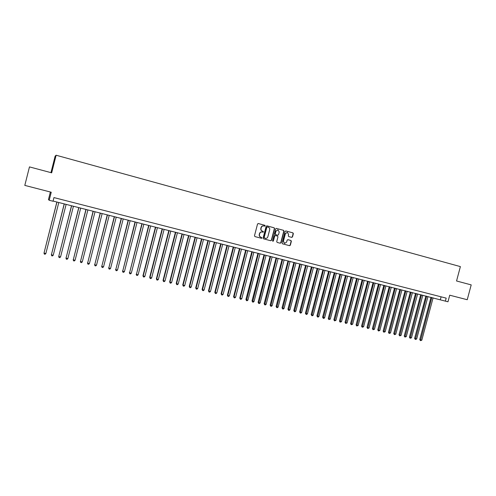<?xml version="1.0" encoding="UTF-8"?>
<svg xmlns="http://www.w3.org/2000/svg" width="496" height="496" viewBox="0 0 496 496"><rect width="100%" height="100%" fill="white"/><g stroke="black" fill="none" stroke-linecap="round" stroke-linejoin="round"><path stroke-width="0.74" d="M265.199 225.878L264.883 225.308L258.311 223.535L257.536 224.025L254.485 235.767L254.932 236.586L261.504 238.309L262.049 237.968L260.89 237.175C259.724 236.735 259.247 235.867 259.458 234.571L259.712 233.597C260.152 232.376 260.983 231.855 262.204 232.029L263.624 231.923L262.465 231.13C261.299 230.683 260.822 229.815 261.032 228.52L261.287 227.54C261.721 226.331 262.545 225.81 263.754 225.978L265.199 225.878M264.554 226.188L264.982 225.835L264.672 225.265L258.18 223.516M261.349 238.266L261.838 237.913L260.89 237.175M262.954 232.233L263.413 231.874L262.465 231.13M291.747 237.379L292.516 236.896L293.359 233.659L292.931 232.86L285.826 230.944L285.07 231.434L282.05 243.015L282.484 243.815L289.577 245.675L290.346 245.191L291.369 241.285L290.935 240.486L287.903 239.68L287.141 240.163L286.632 242.11L284.574 243.4L283.408 241.261L285.398 233.635L287.42 232.339L288.616 234.496L288.288 235.767L288.722 236.567L291.747 237.379M56.129 155.229L51.677 172.831L29.469 166.898L24.8 185.392L51.243 192.231L49.209 200.266L53.022 201.233L53.946 197.588L446.183 298.127L445.383 301.128L447.969 301.785L449.729 295.201L467.232 299.72L471.2 284.89L456.549 280.978L460.387 266.606L56.129 155.229L55.124 156.159L50.952 172.639M274.586 228.613L274.145 227.8L266.929 225.854L266.147 226.343L263.103 238.03L263.543 238.843L270.773 240.74L271.554 240.256L274.586 228.613L273.928 227.757L266.786 225.835M276.359 228.402L283.582 230.342L284.016 231.148L280.996 242.736L280.221 243.22L277.165 242.42L276.725 241.614L277.952 236.902L277.512 236.096L275.478 235.557L274.703 236.04L273.42 240.951L272.881 241.292L272.571 240.727L275.652 228.898L276.34 228.396M50.375 192.002L48.453 199.597L49.209 200.266M53.066 201.054L445.383 301.128M441.099 296.825L440.336 299.683M263.562 225.94L263.537 225.934C262.334 225.773 261.51 226.294 261.076 227.503L261.287 227.54M262.254 231.08C261.088 230.64 260.617 229.772 260.822 228.476L261.076 227.503M262.074 232.004L261.993 231.985C260.778 231.812 259.947 232.333 259.501 233.548L259.712 233.597M260.679 237.125C259.52 236.685 259.042 235.817 259.247 234.527L259.501 233.548M270.624 240.703L271.337 240.2L274.369 228.569M267.369 226.945L266.817 227.286L264.145 237.547L265.348 238.347C266.575 238.533 267.406 238.012 267.852 236.79L269.675 229.791C269.886 228.501 269.409 227.633 268.255 227.187L267.369 226.945M267.307 226.932L266.817 227.286M265.217 238.316L263.934 237.497L266.606 227.242M276.291 228.396L283.582 230.342M280.06 243.176L280.767 242.68L283.786 231.105L283.352 230.299M275.249 235.507L274.48 235.997L273.42 240.951M272.781 241.254L273.203 240.901M279.229 232.016L278.014 229.846L275.981 231.148L275.274 233.845L275.714 234.651L277.748 235.197L278.523 234.713L279.229 232.016M277.872 229.815L275.981 231.148M277.58 235.16L275.491 234.608L275.057 233.796L275.757 231.105M287.289 232.314L285.398 233.635M284.493 243.381L283.185 241.205L285.169 233.591M289.416 245.632L290.117 245.136L291.133 241.236L290.706 240.436L287.804 239.667M291.636 237.348L292.28 236.846L293.124 233.616L292.696 232.81L285.702 230.931M56.866 202.021L44.008 253.096L45.855 253.524L58.788 202.511M56.947 202.039L44.008 253.096L44.318 254.095L45.055 254.262L45.855 253.524M64.207 203.887L51.392 254.801L53.233 255.229L66.135 204.377M64.306 203.912L51.392 254.801L51.696 255.793L51.336 254.628M53.233 255.229L52.433 255.961L51.696 255.793M71.505 205.747L58.733 256.494L60.562 256.916L73.433 206.237M71.616 205.772L58.733 256.494L59.03 257.48L58.658 256.314M60.562 256.916L59.762 257.647L59.03 257.48M78.746 207.588L66.024 258.174L67.84 258.596L80.687 208.084M78.876 207.626L66.024 258.174L66.315 259.154L65.937 257.994M67.84 258.596L67.041 259.321L66.315 259.154M85.944 209.424L73.272 259.848L75.076 260.264L87.891 209.92M86.093 209.461L73.272 259.848L73.551 260.822L73.166 259.662M75.076 260.264L74.27 260.983L73.551 260.822M93.099 211.246L80.47 261.504L82.262 261.919L95.046 211.742M93.26 211.29L80.47 261.504L80.743 262.477L80.346 261.318M82.262 261.919L81.456 262.638L80.743 262.477M100.204 213.057L87.618 263.153L89.404 263.562L102.157 213.553M100.384 213.1L87.618 263.153L87.885 264.12L87.482 262.961M89.404 263.562L88.598 264.281L87.885 264.12M107.26 214.855L94.724 264.79L96.497 265.199L109.219 215.351M107.458 214.904L94.724 264.79L94.984 265.751L94.569 264.597M96.497 265.199L95.691 265.912L94.984 265.751M114.278 216.64L101.785 266.42L103.546 266.823L116.238 217.136M114.489 216.69L101.785 266.42L102.033 267.375L101.612 266.222M103.546 266.823L102.734 267.536L102.033 267.375M121.247 218.414L108.804 268.038L110.546 268.441L123.213 218.916M121.47 218.469L108.804 268.038L109.039 268.987L108.612 267.834M110.546 268.441L109.74 269.148L109.039 268.987M128.173 220.181L115.773 269.644L117.509 270.041L130.138 220.683M128.414 220.243L115.773 269.644L116.002 270.587L115.568 269.44M117.509 270.041L116.696 270.748L116.002 270.587M135.055 221.929L122.698 271.238L124.422 271.634L137.026 222.431M135.309 221.997L122.698 271.238L122.921 272.18L122.475 271.033M124.422 271.634L123.609 272.341L122.921 272.18M141.893 223.671L129.58 272.825L131.291 273.222L143.865 224.173M142.16 223.739L129.58 272.825L129.797 273.761L129.344 272.614M131.291 273.222L130.479 273.922L129.797 273.761M148.682 225.401L136.419 274.4L138.117 274.796L150.666 225.909M148.967 225.475L136.419 274.4L136.629 275.336L136.164 274.189M138.117 274.796L137.305 275.491L136.629 275.336M155.434 227.125L142.947 275.751L143.214 275.968L144.906 276.359L157.424 227.627M155.738 227.199L143.214 275.968L143.412 276.898L142.947 275.751M144.906 276.359L144.094 277.053L143.412 276.898M162.142 228.83L149.687 277.307L149.966 277.524L151.646 277.915L164.133 229.338M162.459 228.91L149.966 277.524L150.158 278.448L149.687 277.307M151.646 277.915L150.834 278.603L150.158 278.448M168.814 230.528L156.383 278.851L156.674 279.074L158.348 279.459L170.804 231.037M169.142 230.615L156.674 279.074L156.866 279.992L156.383 278.851M158.348 279.459L157.53 280.147L156.866 279.992M175.435 232.215L163.035 280.383L163.345 280.612L165.001 280.99L177.432 232.723M175.782 232.302L163.345 280.612L163.525 281.523L163.035 280.383M165.001 280.99L164.188 281.678L163.525 281.523M182.02 233.895L169.651 281.908L169.967 282.137L171.622 282.515L184.022 234.403M182.379 233.982L169.967 282.137L170.147 283.049L169.651 281.908M171.622 282.515L170.804 283.197L170.147 283.049M188.567 235.557L176.223 283.427L176.557 283.656L178.194 284.034L190.569 236.071M188.939 235.656L176.557 283.656L176.725 284.561L176.223 283.427M178.194 284.034L177.382 284.71L176.725 284.561M195.071 237.218L182.751 284.933L183.098 285.163L184.729 285.541L197.073 237.727M195.455 237.311L183.098 285.163L183.266 286.068L182.751 284.933M184.729 285.541L183.917 286.217L183.266 286.068M201.531 238.861L189.243 286.428L189.608 286.663L191.227 287.035L203.54 239.376M201.928 238.96L189.608 286.663L189.763 287.562L189.243 286.428M191.227 287.035L190.408 287.711L189.763 287.562M207.954 240.498L195.697 287.916L196.069 288.151L197.681 288.523L209.969 241.013M208.363 240.603L196.069 288.151L196.218 289.05L195.697 287.916M197.681 288.523L196.862 289.193L196.218 289.05M214.34 242.122L202.108 289.391L202.498 289.633L204.098 290.005L216.355 242.637M214.762 242.234L202.498 289.633L202.641 290.526L202.108 289.391M204.098 290.005L203.279 290.675L202.641 290.526M220.683 243.741L208.481 290.867L208.884 291.109L210.471 291.474L222.704 244.255M221.123 243.852L208.884 291.109L209.021 291.995L208.481 290.867M210.471 291.474L209.653 292.138L209.021 291.995M226.994 245.346L214.811 292.324L215.227 292.572L216.808 292.931L229.016 245.861M227.441 245.458L215.227 292.572L215.357 293.452L214.811 292.324M216.808 292.931L215.989 293.595L215.357 293.452M233.263 246.94L221.111 293.775L221.538 294.023L223.107 294.388L235.284 247.461M233.721 247.058L221.538 294.023L221.662 294.903L221.111 293.775M223.107 294.388L222.289 295.046L221.662 294.903M239.487 248.527L227.366 295.219L227.807 295.467L229.369 295.827L241.521 249.048M239.965 248.651L227.807 295.467L227.924 296.341L227.366 295.219M229.369 295.827L228.551 296.484L227.924 296.341M245.681 250.108L233.585 296.651L234.038 296.906L235.594 297.265L247.715 250.623M246.171 250.232L234.038 296.906L234.149 297.774L233.585 296.651M235.594 297.265L234.769 297.916L234.149 297.774M251.838 251.677L239.773 298.077L240.238 298.332L241.775 298.691L253.871 252.191M252.34 251.801L240.238 298.332L240.343 299.2L239.773 298.077M241.775 298.691L240.957 299.342L240.343 299.2M257.957 253.233L245.917 299.497L246.394 299.751L247.926 300.105L259.997 253.754M258.466 253.363L246.493 300.613L245.917 299.497M247.926 300.105L247.107 300.756L246.493 300.613M264.039 254.783L252.024 300.905L252.514 301.165L254.039 301.518L266.079 255.304M264.56 254.913L252.607 302.021L252.024 300.905M254.039 301.518L253.214 302.163L252.607 302.021M270.084 256.32L258.1 302.306L258.596 302.566L260.115 302.92L272.13 256.841M270.618 256.457L258.689 303.422L258.1 302.306M260.115 302.92L259.29 303.564L258.689 303.422M276.098 257.852L264.132 303.695L264.647 303.961L266.154 304.308L278.138 258.373M276.638 257.988L264.728 304.811L264.132 303.695M266.154 304.308L265.329 304.953L264.728 304.811M282.069 259.371L270.134 305.083L270.661 305.35L272.155 305.691L284.115 259.892M282.627 259.513L270.735 306.193L270.134 305.083M272.155 305.691L271.337 306.33L270.735 306.193M288.009 260.884L276.105 306.46L276.638 306.726L278.126 307.067L290.061 261.411M288.579 261.032L276.706 307.57L276.105 306.46M278.126 307.067L277.301 307.706L276.706 307.57M293.911 262.39L282.032 307.824L282.577 308.097L284.059 308.438L295.963 262.911M294.494 262.539L282.646 308.934L282.032 307.824M284.059 308.438L283.235 309.07L282.646 308.934M299.782 263.884L287.928 309.182L288.486 309.454L289.955 309.795L301.835 264.405M300.371 264.033L288.548 310.291L287.928 309.182M289.955 309.795L289.131 310.428L288.548 310.291M305.617 265.372L293.793 310.533L294.357 310.812L295.821 311.147L307.675 265.893M306.218 265.521L294.413 311.643L293.793 310.533M295.821 311.147L294.996 311.779L294.413 311.643M311.42 266.848L299.615 311.879L300.198 312.158L301.649 312.492L313.478 267.375M312.027 267.003L300.247 312.982L299.615 311.879M301.649 312.492L300.824 313.119L300.247 312.982M317.186 268.317L305.412 313.218L306.001 313.497L307.446 313.825L319.244 268.844M317.806 268.472L306.044 314.321L305.412 313.218M307.446 313.825L306.621 314.452L306.044 314.321M322.921 269.774L311.172 314.545L311.767 314.824L313.205 315.158L324.985 270.301M323.553 269.936L311.81 315.648L311.172 314.545M313.205 315.158L312.381 315.778L311.81 315.648M328.625 271.231L316.894 315.865L317.508 316.144L318.934 316.479L330.683 271.752M329.263 271.393L317.539 316.963L316.894 315.865M318.934 316.479L318.11 317.099L317.539 316.963M334.292 272.67L322.592 317.18L323.212 317.465L324.632 317.787L336.356 273.197M334.943 272.837L323.237 318.277L322.592 317.18M324.632 317.787L323.807 318.407L323.237 318.277M339.927 274.108L328.253 318.482L328.879 318.767L330.293 319.095L341.992 274.635M340.585 274.276L328.904 319.579L328.253 318.482M330.293 319.095L328.904 319.579M345.526 275.534L333.882 319.777L334.521 320.069L335.922 320.391L347.597 276.061M346.202 275.708L334.54 320.875L333.882 319.777M335.922 320.391L334.54 320.875M351.1 276.954L339.475 321.073L340.126 321.365L341.521 321.681L353.171 277.481M351.782 277.128L340.138 322.164L339.475 321.073M341.521 321.681L340.138 322.164M356.636 278.361L345.042 322.357L345.7 322.648L347.088 322.964L358.713 278.895M357.331 278.541L345.712 323.448L345.042 322.357M347.088 322.964L345.712 323.448M362.148 279.769L350.573 323.628L351.242 323.925L352.625 324.241L364.219 280.296M362.843 279.942L351.249 324.719L350.573 323.628M352.625 324.241L351.249 324.719M367.623 281.164L356.078 324.899L356.754 325.196L358.124 325.512L369.7 281.691M368.33 281.344L356.754 325.99L356.078 324.899M358.124 325.512L356.754 325.99M373.066 282.546L361.547 326.157L362.235 326.455L363.599 326.771L375.143 283.08M373.786 282.732L362.229 327.248L361.547 326.157M363.599 326.771L362.229 327.248M378.485 283.929L366.984 327.416L367.685 327.713L369.043 328.03L380.562 284.456M379.211 284.115L367.672 328.501L366.984 327.416M369.043 328.03L367.672 328.501M383.867 285.299L372.397 328.662L373.104 328.966L374.449 329.276L385.95 285.826M384.605 285.485L373.085 329.747L372.397 328.662M374.449 329.276L373.085 329.747M389.224 286.663L377.772 329.902L378.491 330.206L379.831 330.516L391.301 287.19M389.968 286.855L378.473 330.987L377.772 329.902M379.831 330.516L378.473 330.987M394.543 288.021L383.123 331.136L383.848 331.44L385.181 331.75L396.626 288.548M395.3 288.213L383.823 332.215L383.123 331.136M385.181 331.75L383.823 332.215M399.838 289.366L388.442 332.363L389.174 332.667L390.501 332.977L401.921 289.9M400.601 289.559L389.149 333.442L388.442 332.363M390.501 332.977L389.149 333.442M405.102 290.706L393.731 333.579L394.475 333.889L395.789 334.192L407.191 291.239M405.877 290.904L394.444 334.664L393.731 333.579M395.789 334.192L394.444 334.664M410.341 292.039L398.995 334.794L399.739 335.104L401.053 335.408L412.43 292.572M411.122 292.237L399.708 335.873L398.995 334.794M401.053 335.408L399.708 335.873M415.549 293.365L404.221 336.003L404.984 336.313L406.286 336.61L417.638 293.899M416.336 293.57L404.941 337.075L404.221 336.003M406.286 336.61L404.941 337.075M420.726 294.686L409.423 337.199L410.192 337.516L411.488 337.813L422.815 295.219M421.519 294.891L410.149 338.272L409.423 337.199M411.488 337.813L410.149 338.272M425.878 296L414.6 338.396L415.375 338.706L416.665 339.004L427.967 296.527M426.678 296.205L415.326 339.469L414.6 338.396M416.665 339.004L415.326 339.469M430.999 297.302L419.746 339.58L420.527 339.896L421.811 340.194L433.089 297.836M431.811 297.507L420.478 340.653L419.746 339.58M421.811 340.194L420.478 340.653"/></g></svg>

